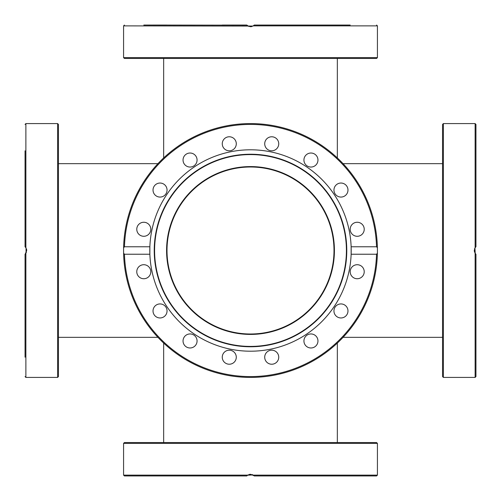 <?xml version="1.0" encoding="UTF-8"?>
<svg xmlns="http://www.w3.org/2000/svg" width="501" height="501" viewBox="0 0 501 501"><rect width="100%" height="100%" fill="white"/><g stroke="black" fill="none" stroke-linecap="round" stroke-linejoin="round"><path stroke-width="0.75" d="M167.002 250.5A83.498 83.498 0 0 0 250.5 333.998A83.498 83.498 0 0 0 333.998 250.5A83.498 83.498 0 0 0 250.5 167.002A83.498 83.498 0 0 0 167.002 250.5M350.199 25.05L254.232 25.05L303.932 25.05L254.232 25.05L253.268 25.883L250.5 26.722L247.732 25.883L246.768 25.05L236.29 25.05L246.768 25.05L248.815 26.428M124.417 58.448L376.583 58.448L377.422 57.615L123.578 57.615L124.417 58.448M253.669 25.589L252.999 26.052L248.001 26.052L247.168 25.451M143.787 25.05L246.887 25.182M167.052 25.05L153.024 25.05M236.29 25.05L222.262 25.05M347.976 25.05L333.948 25.05M251.176 26.672L251.99 26.49M253.111 25.983L254.013 25.282M123.578 57.615L123.578 25.883L248.001 26.052M25.05 150.801L25.05 246.768L25.05 197.068L25.05 246.768L25.883 247.732L26.722 250.5L25.282 254.013M25.983 253.111L25.451 253.832M57.615 377.422L58.448 376.583L58.448 124.417L57.615 123.578L57.615 377.422L25.883 377.422L25.883 253.268M25.589 247.331L26.052 248.001L26.052 252.999M25.05 357.213L25.05 254.232L25.05 264.71L25.05 254.232L26.428 252.185M25.05 264.71L25.05 347.976M25.05 153.024L25.05 164.998M25.05 183.04L25.05 167.052L25.05 183.04M25.05 333.948L25.05 317.96M25.05 303.932L25.05 278.738M26.672 249.824L26.49 249.01M25.983 247.889L25.282 246.987M377.422 250.5L377.391 253.268L376.533 254.232L351.132 254.232A100.701 100.701 0 0 1 250.5 351.201A100.701 100.701 0 0 1 149.868 246.768A100.701 100.701 0 0 1 250.5 149.799A100.701 100.701 0 0 1 351.132 254.232L351.132 246.768L376.533 246.768L377.391 247.732A126.922 126.922 0 0 1 250.5 377.422A126.922 126.922 0 0 1 123.609 253.268L123.578 250.5A126.922 126.922 0 0 1 123.609 247.732L124.467 246.768L149.868 246.768L149.868 254.232L124.467 254.232L123.609 253.268A126.922 126.922 0 0 1 123.578 250.5L123.609 247.732A126.922 126.922 0 0 1 250.5 123.578A126.922 126.922 0 0 1 377.391 247.732L377.422 250.5A126.922 126.922 0 0 1 250.5 377.422A126.922 126.922 0 0 1 123.578 250.5M250.5 346.773A96.273 96.273 0 0 1 154.227 250.5A96.273 96.273 0 0 1 250.5 154.227A96.273 96.273 0 0 1 346.773 250.5A96.273 96.273 0 0 1 250.5 346.773M250.5 346.41A95.91 95.91 0 0 1 154.59 250.5A95.91 95.91 0 0 1 250.5 154.59A95.91 95.91 0 0 1 346.41 250.5A95.91 95.91 0 0 1 250.5 346.41M278.738 357.213A7.014 7.014 0 0 1 271.724 364.227A7.014 7.014 0 0 1 264.71 357.213A7.014 7.014 0 0 1 271.724 350.199A7.014 7.014 0 0 1 278.738 357.213M235.752 359.893A7.014 7.014 0 0 1 226.59 363.688A7.014 7.014 0 0 1 222.795 354.526A7.014 7.014 0 0 1 231.957 350.731A7.014 7.014 0 0 1 235.752 359.893M317.427 338.281A7.014 7.014 0 0 1 313.632 347.443A7.014 7.014 0 0 1 304.464 343.648A7.014 7.014 0 0 1 308.265 334.486A7.014 7.014 0 0 1 317.427 338.281M345.922 305.986A7.014 7.014 0 0 1 345.922 315.906A7.014 7.014 0 0 1 336.002 315.906A7.014 7.014 0 0 1 336.002 305.986A7.014 7.014 0 0 1 345.922 305.986M359.893 265.248A7.014 7.014 0 0 1 363.688 274.41A7.014 7.014 0 0 1 354.526 278.205A7.014 7.014 0 0 1 350.731 269.043A7.014 7.014 0 0 1 359.893 265.248M357.213 222.262A7.014 7.014 0 0 1 364.227 229.276A7.014 7.014 0 0 1 357.213 236.29A7.014 7.014 0 0 1 350.199 229.276A7.014 7.014 0 0 1 357.213 222.262M338.281 183.573A7.014 7.014 0 0 1 347.443 187.368A7.014 7.014 0 0 1 343.648 196.536A7.014 7.014 0 0 1 334.486 192.735A7.014 7.014 0 0 1 338.281 183.573M305.986 155.078A7.014 7.014 0 0 1 315.906 155.078A7.014 7.014 0 0 1 315.906 164.998A7.014 7.014 0 0 1 305.986 164.998A7.014 7.014 0 0 1 305.986 155.078M265.248 141.107A7.014 7.014 0 0 1 274.41 137.312A7.014 7.014 0 0 1 278.205 146.474A7.014 7.014 0 0 1 269.043 150.269A7.014 7.014 0 0 1 265.248 141.107M222.262 143.787A7.014 7.014 0 0 1 229.276 136.773A7.014 7.014 0 0 1 236.29 143.787A7.014 7.014 0 0 1 229.276 150.801A7.014 7.014 0 0 1 222.262 143.787M183.573 162.719A7.014 7.014 0 0 1 187.368 153.556A7.014 7.014 0 0 1 196.536 157.352A7.014 7.014 0 0 1 192.735 166.514A7.014 7.014 0 0 1 183.573 162.719M155.078 195.014A7.014 7.014 0 0 1 155.078 185.094A7.014 7.014 0 0 1 164.998 185.094A7.014 7.014 0 0 1 164.998 195.014A7.014 7.014 0 0 1 155.078 195.014M141.107 235.752A7.014 7.014 0 0 1 137.312 226.59A7.014 7.014 0 0 1 146.474 222.795A7.014 7.014 0 0 1 150.269 231.957A7.014 7.014 0 0 1 141.107 235.752M143.787 278.738A7.014 7.014 0 0 1 136.773 271.724A7.014 7.014 0 0 1 143.787 264.71A7.014 7.014 0 0 1 150.801 271.724A7.014 7.014 0 0 1 143.787 278.738M162.719 317.427A7.014 7.014 0 0 1 153.556 313.632A7.014 7.014 0 0 1 157.352 304.464A7.014 7.014 0 0 1 166.514 308.265A7.014 7.014 0 0 1 162.719 317.427M195.014 345.922A7.014 7.014 0 0 1 185.094 345.922A7.014 7.014 0 0 1 185.094 336.002A7.014 7.014 0 0 1 195.014 336.002A7.014 7.014 0 0 1 195.014 345.922M166.582 250.5A83.917 83.917 0 0 1 250.5 166.582A83.917 83.917 0 0 1 334.417 250.5A83.917 83.917 0 0 1 250.5 334.417A83.917 83.917 0 0 1 166.582 250.5M247.613 475.192L252.999 474.948M475.192 253.387L474.948 248.001M250.5 442.552L124.417 442.552L123.578 443.385L377.422 443.385L376.583 442.552L250.5 442.552M136.773 475.95L143.787 475.95M247.732 475.117L123.578 475.117L124.417 475.95L246.768 475.95L247.732 475.117L250.5 474.278L254.026 475.731M253.387 475.192L254.232 475.95L376.583 475.95L377.422 475.117L253.268 475.117M253.531 475.299L252.135 474.553M250.5 474.278L249.053 474.491M248.014 474.942L247.25 475.48M333.948 475.95L336.002 475.95M278.738 475.95L264.71 475.95M235.752 475.95L236.29 475.95M442.552 124.417L442.552 376.583L443.385 377.422L443.385 123.578L442.552 124.417M475.117 253.268L475.117 377.422L475.95 376.583L475.95 254.232L475.117 253.268L474.278 250.5L474.491 251.947M474.942 252.986L475.48 253.75M475.192 247.613L475.95 246.768L475.95 124.417L475.117 123.578L475.117 247.732L475.95 246.768M475.299 247.469L474.553 248.865M474.278 250.5L475.117 247.732M475.95 338.281L475.95 333.948M253.268 25.883L377.422 25.883L376.583 25.05M25.883 247.732L25.883 123.578L25.05 124.417M376.533 254.232A126.083 126.083 0 0 1 250.5 376.583A126.083 126.083 0 0 1 124.467 254.232M377.391 247.732A126.922 126.922 0 0 0 250.5 123.578A126.922 126.922 0 0 0 123.609 247.732M124.467 246.768A126.083 126.083 0 0 1 250.5 124.417A126.083 126.083 0 0 1 376.533 246.768M343.06 337.342L442.552 337.342M343.06 163.658L442.552 163.658M337.342 157.94L337.342 58.448M163.658 157.94L163.658 58.448M157.94 163.658L58.448 163.658M157.94 337.342L58.448 337.342M163.658 343.06L163.658 442.552M337.342 343.06L337.342 442.552M377.422 57.615L377.422 25.883M123.578 25.883L124.417 25.05M25.883 377.422L25.05 376.583M57.615 123.578L25.883 123.578M377.422 475.117L377.422 443.385M123.578 475.117L123.578 443.385M475.117 377.422L443.385 377.422M475.117 123.578L443.385 123.578"/></g></svg>
